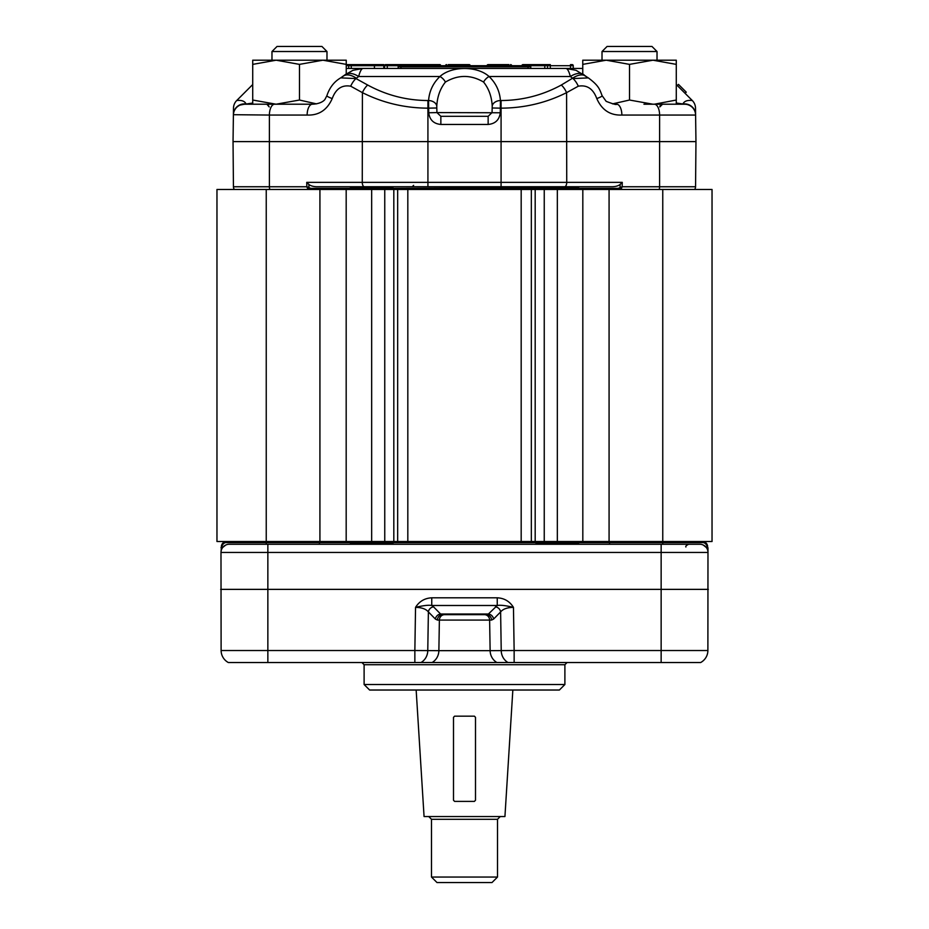 <?xml version="1.0" encoding="UTF-8"?>
<svg xmlns="http://www.w3.org/2000/svg" width="929" height="929" viewBox="0 0 929 929"><rect width="100%" height="100%" fill="white"/><g stroke="black" fill="none" stroke-linecap="round" stroke-linejoin="round"><path stroke-width="1.39" d="M311.97 189.47L311.97 188.366A3.461 1.649 180 0 1 308.939 187.519L308.892 184.453L306.744 182.351L306.825 186.752L307.801 188.854L308.939 187.519L306.825 186.752L233.434 186.752L233.04 141.614L695.96 141.614L695.566 186.752A4.401 4.401 0 0 1 694.602 189.47A4.401 4.401 0 0 0 695.566 186.752L622.175 186.752L620.061 187.519L621.199 188.854L622.175 186.752L622.256 182.351L620.107 184.453L620.061 187.519A3.461 1.649 0 0 1 617.03 188.366L617.03 189.47M233.434 186.752A4.401 4.401 0 0 0 234.398 189.47A4.401 4.401 0 0 1 233.434 186.752M620.758 189.47L621.199 188.854M307.801 188.854L308.242 189.47M308.892 184.453A9.22 4.401 180 0 0 316.952 186.717L350.442 186.717L350.442 187.542L392.99 187.542L392.99 186.717L578.558 187.542L578.558 186.717L612.048 186.717A9.22 4.401 0 0 0 620.107 184.453M316.952 186.717L612.048 186.717M428.745 186.717L427.921 186.717L427.921 182.351L306.744 182.351M695.96 141.614L695.6 115.057A10.997 10.997 0 0 0 684.603 104.211L643.948 104.211M659.137 189.47A4.401 2.102 -90 0 0 659.602 186.752L659.613 115.057A10.997 5.249 -90 0 0 654.364 104.211L676.277 100.03L676.277 104.211M612.548 103.874L629.525 100.03L652.901 104.211M676.277 100.03L676.277 64.38L652.901 60.199L629.525 64.38L606.138 60.199L676.277 60.199L676.277 64.38M629.525 100.03L629.525 64.38M582.762 60.199L606.138 60.199L582.762 64.38L582.762 60.199M629.525 51.513L657.024 51.513L657.024 60.199L657.024 51.513L651.961 46.45L607.078 46.45L602.015 51.513L629.525 51.513M582.762 73.879L582.762 64.38M621.873 115.057A10.997 5.249 -90 0 0 616.624 104.211C616.693 105.035 613.221 104.083 606.184 101.354L602.108 95.675A10.997 1.486 163.9 0 1 596.79 98.579C601.829 110.017 610.179 115.51 621.873 115.057L695.6 115.057L695.507 108.159A10.997 10.997 0 0 0 692.291 100.529C687.332 99.984 684.197 101.145 682.896 104.025A10.997 10.951 -0.8 0 1 695.6 114.697M233.04 141.614L233.4 114.697L269.387 115.057A10.997 5.249 -90 0 1 274.636 104.211M269.863 189.47A4.401 2.102 90 0 1 269.398 186.752L269.387 115.057L307.127 115.057A10.997 5.249 -90 0 1 312.376 104.211L244.397 104.211A10.997 10.997 0 0 0 233.4 115.057M252.723 104.211L252.723 100.03L276.099 104.211L299.475 100.03L316.487 103.874M346.238 73.879L346.238 64.38L322.862 60.199L299.475 64.38L276.099 60.199L346.238 60.199L346.238 64.38M299.475 100.03L299.475 64.38M252.723 60.199L276.099 60.199L252.723 64.38L252.723 60.199M271.976 60.199L271.976 51.513L326.985 51.513L326.985 60.199L346.238 60.199M326.985 60.199L326.985 51.513L321.922 46.45L277.039 46.45L271.976 51.513M252.723 100.03L252.723 64.38M307.127 115.057C318.798 115.521 327.159 110.028 332.21 98.579A10.997 1.486 -163.9 0 1 326.892 95.664L325.045 99.229C324.987 99.589 321.84 103.862 312.376 104.211L285.052 104.211M695.507 108.159A10.997 10.997 0 0 0 692.291 100.529L676.277 84.527M602.085 95.617A10.997 1.486 163.9 0 1 602.108 95.664C599.635 89.439 599.112 85.874 588.336 77.897L573.042 78.57A10.997 4.784 61.1 0 1 578.291 86.2C587.012 84.667 593.178 88.789 596.79 98.579M676.277 103.026L684.603 104.211M364.365 186.717A4.401 2.102 -90 0 1 362.264 182.351L362.415 92.645C382.829 102.887 404.672 108.054 427.921 108.159L436.793 107.985L436.781 106.08C437.292 96.639 440.172 88.627 445.421 82.054C458.148 74.575 470.864 74.575 483.579 82.054C488.828 88.627 491.708 96.639 492.219 106.08L492.056 112.595L488.143 116.311L440.857 116.311L440.857 124.451L488.143 124.451C495.296 123.778 499.337 119.887 500.278 112.769L500.429 100.529C499.686 91.088 495.889 83.076 489.06 76.503C477.367 65.82 451.645 65.843 439.94 76.503C433.111 83.076 429.314 91.088 428.571 100.529L428.722 112.769L436.944 112.595L436.793 107.985M332.21 98.579C335.822 88.789 342 84.667 350.709 86.2A10.997 4.784 -61.1 0 1 355.958 78.57L340.676 77.873C334.185 81.636 329.586 87.57 326.892 95.675A10.997 1.486 -163.9 0 1 326.915 95.617M622.256 182.351L501.079 182.351L501.079 108.159C524.328 108.054 546.171 102.887 566.585 92.645L578.291 86.2M488.143 124.451L488.143 116.311M440.857 116.311L436.944 112.595L500.278 112.769M492.207 107.985L501.079 108.159L501.079 100.529L500.429 100.529A8.256 5.829 -3.7 0 0 492.219 106.08M501.079 186.717L501.079 182.351L427.921 182.351L427.921 100.529L428.571 100.529A8.256 5.829 3.7 0 1 436.781 106.08M233.4 114.697A10.997 10.951 0.8 0 1 246.104 104.025C244.791 101.145 241.668 99.972 236.709 100.529L252.723 84.527L236.721 100.529A10.997 10.997 0 0 0 233.493 108.159L233.4 114.697M241.447 104.617L246.069 104.036M233.493 108.159A10.997 10.997 0 0 1 236.709 100.529M350.709 86.2L362.415 92.645A10.997 4.784 -61.1 0 1 367.663 85.015L355.958 78.57L358.652 76.503C360.092 71.115 361.602 68.421 363.169 68.456L346.238 68.456M342.952 76.399A22.006 11.311 53.2 0 1 343.231 76.178A22.006 11.311 53.2 0 1 356.422 78.222M573.251 68.456L573.251 65.704L573.251 68.456L582.762 68.456L535.766 68.456L565.831 68.456C567.398 68.421 568.908 71.115 570.348 76.503L572.578 78.222A22.006 11.311 -53.2 0 1 585.746 76.155A22.006 11.311 -53.2 0 1 585.944 76.317M483.579 82.054A8.256 4.645 -47 0 1 489.06 76.503L570.348 76.503A22.006 11.636 -51.5 0 1 584.027 74.831A22.006 11.636 -51.5 0 1 584.26 75.028M572.578 78.222L561.337 85.015A10.997 4.784 61.1 0 1 566.585 92.645L566.736 182.351A4.401 2.102 -90 0 1 564.635 186.717M445.421 82.054A8.256 4.645 -133 0 0 439.94 76.503L358.652 76.503A22.006 11.636 51.5 0 0 344.961 74.843A22.006 11.636 51.5 0 1 344.961 74.843L340.711 77.873M246.104 104.025L252.723 103.026M344.647 75.11A22.006 11.636 51.5 0 1 344.938 74.854L352.974 70.302L363.169 68.456L565.831 68.456L576.026 70.302L588.278 77.85M685.091 93.33L686.252 92.168L678.472 84.388L677.311 85.549M468.994 65.704L544.789 65.704L544.789 68.456L387.288 68.456L387.288 65.704L412.43 65.704L412.43 64.6L414.032 64.6M384.536 68.456L384.536 65.704A1.103 1.103 0 0 1 385.64 64.6L387.288 64.6L385.64 64.6A1.103 1.103 0 0 0 384.536 65.704L384.536 68.456L383.828 68.456L383.805 64.6L348.712 64.6L383.805 64.6M544.789 64.6L544.789 65.704L570.499 65.704L570.499 68.456L550.293 68.456L550.293 64.6L524.664 64.6L550.293 64.6M457.161 65.704L447.999 65.704M398.158 68.456L398.158 66.807L398.158 68.456L398.158 66.807L530.784 66.807L530.796 68.456L530.784 66.807A1.103 1.103 0 0 0 529.681 65.704L457.382 65.704M528.032 68.456L528.032 65.704L399.261 65.704A1.103 1.103 0 0 0 398.158 66.807A1.103 1.103 -90 0 1 399.261 65.704L398.158 66.807M400.91 68.456L401.003 65.704M530.784 66.807L530.796 66.807A1.103 1.103 0 0 0 529.693 65.704L529.681 65.704M470.213 65.704A1.103 1.103 0 0 0 469.122 64.6L448.277 64.6L448.277 65.704L455.733 65.704L438.058 65.704M411.919 65.704L477.611 65.704M508.941 64.6L489.815 64.6L508.941 64.6L508.941 65.704M488.166 64.6L489.815 64.6L488.166 64.6A1.103 1.103 0 0 0 487.063 65.704A1.103 1.103 0 0 1 488.166 64.6M510.59 64.6A1.103 1.103 0 0 1 511.693 65.704M548.644 64.6A1.103 1.103 0 0 0 547.541 65.704L547.541 68.456M572.148 64.6L570.499 64.6L570.499 65.704L573.251 65.704A1.103 1.103 0 0 0 572.148 64.6M523.015 64.6L524.664 64.6L523.015 64.6A1.103 1.103 0 0 0 521.912 65.704A1.103 1.103 0 0 1 523.015 64.6M346.238 65.704L348.712 65.704L348.712 64.6L346.238 64.6M439.789 64.6L387.288 64.6L387.288 65.704L374.433 65.704A1.103 1.022 -90 0 0 373.412 64.6M448.277 64.6L467.473 64.6L467.473 65.704M446.628 64.6A1.103 1.103 0 0 0 445.525 65.704A1.103 1.103 0 0 1 446.628 64.6M266.24 189.47L216.968 189.47L216.968 541.514L266.24 541.514L266.24 189.47L712.032 189.47L712.032 541.514L266.24 541.514M557.33 541.514L557.33 189.47M531.33 541.514L531.33 189.47M397.67 541.514L397.67 189.47M371.67 541.514L371.67 189.47M708.339 589.369L267.854 589.369L267.854 662.528L414.857 662.528L414.857 650.521L221.114 650.521A13.749 13.749 0 0 0 228.337 662.528L700.663 662.528A13.749 13.749 0 0 0 707.886 650.521L707.979 548.04L706.83 543.906L705.123 541.874M319.483 541.514L319.425 542.606L702.022 542.606C704.774 542.281 706.655 544.092 707.666 548.064L707.677 550.177M702.022 542.606A2.752 2.299 -90 0 0 701.825 541.514M609.575 544.255L609.517 541.514M464.5 690.026L369.614 690.026L364.11 684.522L564.89 684.522L559.386 690.026L464.5 690.026M496.91 662.528A13.749 12.925 -90 0 1 490.129 650.66L438.871 650.66A13.749 12.925 -90 0 1 432.09 662.528L423.171 662.528M364.11 684.522L364.11 664.723L564.89 664.723L567.085 662.528L543.941 662.528L573.704 662.528M527.126 662.528L543.941 662.528M581.113 662.528L661.146 662.528L661.146 650.521L514.143 650.521L514.143 662.528L516.129 662.528M563.508 662.528L572.601 662.528M312.063 662.528L329.807 662.528M228.337 662.528A13.749 13.749 0 0 1 221.114 650.521L220.986 552.441L708.014 552.441A8.256 8.256 0 0 0 699.758 544.255L229.242 544.255A8.256 8.256 0 0 0 220.986 552.441L221.334 548.064C222.345 544.092 224.226 542.281 226.978 542.606L319.425 542.606L319.425 544.255M267.854 544.255L267.854 589.369L220.661 589.369M431.753 597.811C424.704 598.171 419.304 601.353 415.542 607.357C421.731 607.485 426.016 609.006 428.385 611.921L435.411 619.074L437.443 620.073L491.557 620.073L493.589 619.074L500.615 611.921C502.984 609.006 507.269 607.485 513.458 607.357C509.696 601.353 504.296 598.16 497.247 597.811L431.753 597.811L431.753 605.499L497.247 605.499C500.185 604.884 505.585 605.499 513.458 607.357L514.143 650.521L490.129 650.66L489.618 620.073A5.504 5.168 -90 0 0 484.45 614.673M497.247 597.811L497.247 605.499L488.422 613.999A5.504 4.9 -135.5 0 1 493.589 619.074M508.012 662.528A13.749 12.925 -90 0 1 501.23 650.66L500.615 611.921A5.504 4.9 44.5 0 0 495.447 606.858M444.55 614.673A5.504 5.168 -90 0 0 439.382 620.073L438.871 650.66L414.857 650.521L415.542 607.357C423.415 605.499 428.815 604.884 431.753 605.499L433.553 606.858A5.504 4.9 -44.5 0 0 428.385 611.921L427.77 650.66A13.749 12.925 90 0 1 420.988 662.528M227.175 541.514A2.752 2.299 90 0 0 226.978 542.606M223.877 541.874L222.17 543.906L221.032 547.727M221.323 550.177L221.334 548.064M703.276 545.044L706.272 547.436M222.728 547.436A8.256 8.256 0 0 1 225.724 545.044L222.728 547.436M392.99 544.255L392.99 543.43L350.442 543.43L350.442 544.255M536.01 544.255L536.01 543.43L578.558 543.43L578.558 544.255M437.443 620.073A5.504 5.168 -90 0 1 442.61 614.673L440.578 613.999L488.422 613.999L486.39 614.673A5.504 5.168 -90 0 1 491.557 620.073M433.553 606.858L440.578 613.999A5.504 4.9 -44.5 0 0 435.411 619.074M442.61 614.673L486.39 614.673M454.595 716.178L474.405 716.178L475.497 717.316L475.497 800.252L474.405 801.39L454.595 801.39L453.503 800.252L453.503 717.316L454.595 716.178M512.843 690.026L504.935 816.545L424.065 816.545L416.157 690.026M497.503 819.297L497.503 877.046L431.497 877.046L431.497 819.297L497.503 819.297L500.255 816.545M431.497 877.046L437.002 882.55L491.998 882.55L497.503 877.046M621.478 188.366L307.522 188.366M385.686 186.717L385.686 187.542M366.467 186.717L366.467 187.542M353.31 186.717L353.31 187.542M514.585 186.717L514.585 187.542M562.533 186.717L562.533 187.542M575.69 186.717L575.69 187.542M428.722 112.769C429.651 119.899 433.692 123.789 440.857 124.451M427.921 100.529C406.53 100.425 386.441 95.246 367.663 85.015M561.337 85.015C542.559 95.246 522.47 100.425 501.079 100.529M528.171 66.807L528.125 65.704L528.183 66.807M489.815 64.6L489.815 65.704M524.664 64.6L524.664 65.704M348.712 68.456L348.712 65.704L351.255 65.704A1.103 1.022 -90 0 0 350.233 64.6M351.255 68.456L351.255 65.704L374.433 65.704L374.433 68.456M413.684 64.6A1.103 0.836 90 0 1 414.52 65.704M439.847 64.6A1.103 0.836 90 0 1 440.683 65.704M662.76 541.514L662.76 189.47M609.076 541.514L609.076 189.47M582.82 541.514L582.82 189.47M544.243 541.514L544.243 189.47M521.181 541.514L521.181 189.47M407.819 541.514L407.819 189.47M384.757 541.514L384.757 189.47M346.18 541.514L346.18 189.47M319.924 541.514L319.924 189.47M662.76 544.255L662.76 542.606A2.752 1.312 -90 0 0 662.656 541.514M707.886 650.521L661.146 650.521L661.146 544.255M266.344 541.514A2.752 1.312 90 0 0 266.24 542.606L266.24 544.255M353.31 544.255L353.31 543.43M366.467 544.255L366.467 543.43M385.686 544.255L385.686 543.43M575.69 544.255L575.69 543.43M562.533 544.255L562.533 543.43M543.314 544.255L543.314 543.43M413.614 185.347L412.244 186.717M602.015 60.199L602.015 51.513M651.961 46.45L657.024 51.513M240.216 105.047L244.397 104.211M535.185 541.514L535.185 189.47M393.815 541.514L393.815 189.47M707.584 545.625L706.83 543.906M564.89 664.723L564.89 684.522M364.11 664.723L361.915 662.528M222.17 543.906L221.416 545.625M685.904 547.007C685.358 546.322 686.276 545.404 688.656 544.255M660.136 105.639L659.799 106.928L662.551 104.211M266.913 104.245L269.201 106.928L267.982 104.675M267.935 104.64L267.227 104.315M431.497 819.297L428.745 816.545"/></g></svg>
